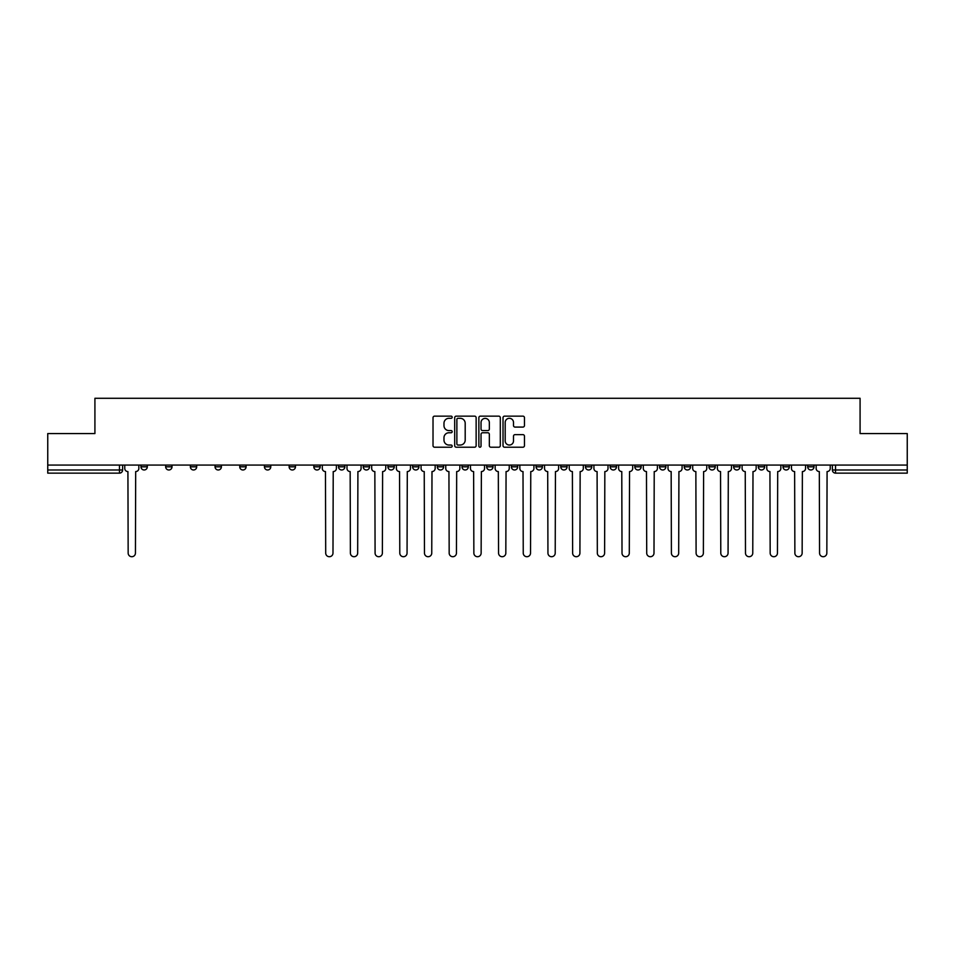 <?xml version="1.0" encoding="UTF-8"?>
<svg xmlns="http://www.w3.org/2000/svg" width="955" height="955" viewBox="0 0 955 955"><rect width="100%" height="100%" fill="white"/><g stroke="black" fill="none" stroke-linecap="round" stroke-linejoin="round"><path stroke-width="1.43" d="M452.181 417.228A1.086 1.086 0 0 0 451.082 416.141L434.585 416.141A1.552 1.552 0 0 0 433.021 417.693L433.021 445.663A1.552 1.552 0 0 0 434.585 447.215L451.082 447.215A1.086 1.086 0 0 0 452.181 446.128A1.086 1.086 0 0 0 451.082 445.042L448.946 445.042A4.966 4.966 0 0 1 443.98 440.064L443.98 437.736A4.966 4.966 0 0 1 448.946 432.758L451.082 432.758A1.086 1.086 0 0 0 452.181 431.672A1.086 1.086 0 0 0 451.082 430.586L448.946 430.586A4.966 4.966 0 0 1 443.98 425.62L443.98 423.292A4.966 4.966 0 0 1 448.946 418.314L451.082 418.314A1.086 1.086 0 0 0 452.181 417.228M807.691 466.816L807.691 465.073L807.691 466.816A3.163 3.163 0 0 0 810.855 469.979A3.163 3.163 0 0 1 807.691 466.816L814.018 466.816A3.163 3.163 0 0 1 810.855 469.979M758.306 465.073L758.306 466.816L764.633 466.816A3.163 3.163 0 0 1 761.469 469.979A3.163 3.163 0 0 1 758.306 466.816L758.306 465.073M733.607 466.816L733.607 465.073L733.607 466.816A3.163 3.163 0 0 0 736.771 469.979A3.163 3.163 0 0 1 733.607 466.816L739.946 466.816A3.163 3.163 0 0 1 736.771 469.979M708.92 466.816L708.92 465.073L708.92 466.816A3.163 3.163 0 0 0 712.084 469.979A3.163 3.163 0 0 1 708.92 466.816L715.247 466.816A3.163 3.163 0 0 1 712.084 469.979A3.163 3.163 0 0 0 715.247 466.816A3.163 3.163 0 0 1 712.084 469.979M634.836 466.816L634.836 465.073L634.836 466.816A3.163 3.163 0 0 0 638 469.979A3.163 3.163 0 0 1 634.836 466.816L641.163 466.816A3.163 3.163 0 0 1 638 469.979M610.15 465.073L610.15 466.816L616.476 466.816A3.163 3.163 0 0 1 613.313 469.979A3.163 3.163 0 0 1 610.15 466.816L610.15 465.073M585.451 465.073L585.451 466.816L591.778 466.816A3.163 3.163 0 0 1 588.614 469.979A3.163 3.163 0 0 1 585.451 466.816L585.451 465.073M560.764 465.073L560.764 466.816L567.091 466.816A3.163 3.163 0 0 1 563.928 469.979A3.163 3.163 0 0 1 560.764 466.816L560.764 465.073M536.065 466.816L536.065 465.073L536.065 466.816A3.163 3.163 0 0 0 539.229 469.979A3.163 3.163 0 0 1 536.065 466.816L542.392 466.816A3.163 3.163 0 0 1 539.229 469.979M486.68 465.073L486.68 466.816L493.007 466.816A3.163 3.163 0 0 1 489.843 469.979A3.163 3.163 0 0 1 486.68 466.816L486.68 465.073M461.993 466.816L461.993 465.073L461.993 466.816A3.163 3.163 0 0 0 465.157 469.979A3.163 3.163 0 0 1 461.993 466.816L468.32 466.816A3.163 3.163 0 0 1 465.157 469.979A3.163 3.163 0 0 0 468.32 466.816A3.163 3.163 0 0 1 465.157 469.979M313.837 465.073L313.837 466.816L320.164 466.816A3.163 3.163 0 0 1 317 469.979A3.163 3.163 0 0 1 313.837 466.816L313.837 465.073M289.138 465.073L289.138 466.816L295.465 466.816A3.163 3.163 0 0 1 292.302 469.979A3.163 3.163 0 0 1 289.138 466.816L289.138 465.073M264.44 465.073L264.44 466.816L270.778 466.816A3.163 3.163 0 0 1 267.615 469.979A3.163 3.163 0 0 1 264.44 466.816L264.44 465.073M215.054 465.073L215.054 466.816L221.393 466.816A3.163 3.163 0 0 1 218.229 469.979A3.163 3.163 0 0 1 215.054 466.816L215.054 465.073M190.367 465.073L190.367 466.816L196.694 466.816A3.163 3.163 0 0 1 193.531 469.979A3.163 3.163 0 0 1 190.367 466.816L190.367 465.073M522.91 427.088A1.552 1.552 0 0 0 524.462 425.536L524.462 417.693A1.552 1.552 0 0 0 522.91 416.141L504.574 416.141A1.552 1.552 0 0 0 503.022 417.693L503.022 445.663A1.552 1.552 0 0 0 504.574 447.215L522.91 447.215A1.552 1.552 0 0 0 524.462 445.663L524.462 436.184A1.552 1.552 0 0 0 522.91 434.632L515.055 434.632A1.552 1.552 0 0 0 513.504 436.184L513.504 440.876A4.154 4.154 0 0 1 509.349 445.042A4.154 4.154 0 0 1 505.195 440.876L505.195 422.468A4.154 4.154 0 0 1 509.349 418.314A4.154 4.154 0 0 1 513.504 422.468L513.504 425.536A1.552 1.552 0 0 0 515.055 427.088L522.91 427.088M47.75 465.073L47.75 433.57L94.915 433.57L94.915 398.283L860.085 398.283L860.085 433.57L907.25 433.57L907.25 465.073L47.75 465.073L47.75 469.979L122.622 469.979L122.622 465.073M476.139 417.693A1.552 1.552 0 0 0 474.587 416.141L456.251 416.141A1.552 1.552 0 0 0 454.699 417.693L454.699 445.663A1.552 1.552 0 0 0 456.251 447.215L474.587 447.215A1.552 1.552 0 0 0 476.139 445.663L476.139 417.693M480.413 416.141L498.749 416.141A1.552 1.552 0 0 1 500.301 417.693L500.301 445.663A1.552 1.552 0 0 1 498.749 447.215L490.906 447.215A1.552 1.552 0 0 1 489.342 445.663L489.342 434.322A1.552 1.552 0 0 0 487.79 432.758L482.585 432.758A1.552 1.552 0 0 0 481.034 434.322L481.034 446.128A1.086 1.086 0 0 1 479.947 447.215A1.086 1.086 0 0 1 478.861 446.128L478.861 417.693A1.552 1.552 0 0 1 480.413 416.141M832.378 465.073L832.378 469.979L907.25 469.979L907.25 473.143L835.541 473.143A3.163 3.163 0 0 1 832.378 469.979M907.25 465.073L907.25 469.979M119.459 465.073L119.459 473.143A3.163 3.163 0 0 0 122.622 469.979A3.163 3.163 0 0 1 119.459 473.143L47.75 473.143L47.75 469.979M814.018 465.073L814.018 466.816M789.331 465.073L789.331 466.816A3.163 3.163 0 0 1 786.156 469.979A3.163 3.163 0 0 1 782.993 466.816L789.331 466.816A3.163 3.163 0 0 1 786.156 469.979A3.163 3.163 0 0 0 789.331 466.816L789.331 465.073M782.993 465.073L782.993 466.816M764.633 465.073L764.633 466.816A3.163 3.163 0 0 1 761.469 469.979A3.163 3.163 0 0 0 764.633 466.816L764.633 465.073M739.946 465.073L739.946 466.816L739.946 465.073M715.247 465.073L715.247 466.816M690.561 465.073L690.561 466.816A3.163 3.163 0 0 1 687.385 469.979A3.163 3.163 0 0 1 684.222 466.816L690.561 466.816A3.163 3.163 0 0 1 687.385 469.979A3.163 3.163 0 0 0 690.561 466.816M684.222 465.073L684.222 466.816M665.862 465.073L665.862 466.816A3.163 3.163 0 0 1 662.698 469.979A3.163 3.163 0 0 1 659.535 466.816A3.163 3.163 0 0 0 662.698 469.979A3.163 3.163 0 0 0 665.862 466.816A3.163 3.163 0 0 1 662.698 469.979M659.535 465.073L659.535 466.816L665.862 466.816M641.163 465.073L641.163 466.816L641.163 465.073M616.476 465.073L616.476 466.816L616.476 465.073M591.778 465.073L591.778 466.816A3.163 3.163 0 0 1 588.614 469.979A3.163 3.163 0 0 0 591.778 466.816L591.778 465.073M567.091 465.073L567.091 466.816A3.163 3.163 0 0 1 563.928 469.979A3.163 3.163 0 0 0 567.091 466.816M542.392 465.073L542.392 466.816L542.392 465.073M517.706 465.073L517.706 466.816A3.163 3.163 0 0 1 514.542 469.979A3.163 3.163 0 0 1 511.379 466.816A3.163 3.163 0 0 0 514.542 469.979M511.379 465.073L511.379 466.816L517.706 466.816M493.007 465.073L493.007 466.816A3.163 3.163 0 0 1 489.843 469.979A3.163 3.163 0 0 0 493.007 466.816L493.007 465.073M468.32 465.073L468.32 466.816M443.621 465.073L443.621 466.816A3.163 3.163 0 0 1 440.458 469.979A3.163 3.163 0 0 1 437.295 466.816L443.621 466.816M437.295 465.073L437.295 466.816M418.935 465.073L418.935 466.816A3.163 3.163 0 0 1 415.771 469.979A3.163 3.163 0 0 1 412.608 466.816L418.935 466.816M412.608 465.073L412.608 466.816M394.236 465.073L394.236 466.816A3.163 3.163 0 0 1 391.073 469.979A3.163 3.163 0 0 1 387.909 466.816L394.236 466.816M387.909 465.073L387.909 466.816M369.549 465.073L369.549 466.816A3.163 3.163 0 0 1 366.386 469.979A3.163 3.163 0 0 1 363.222 466.816L369.549 466.816M363.222 465.073L363.222 466.816M344.851 465.073L344.851 466.816A3.163 3.163 0 0 1 341.687 469.979A3.163 3.163 0 0 1 338.524 466.816L344.851 466.816M338.524 465.073L338.524 466.816M320.164 465.073L320.164 466.816L320.164 465.073M295.465 465.073L295.465 466.816M270.778 465.073L270.778 466.816L270.778 465.073M246.08 465.073L246.08 466.816A3.163 3.163 0 0 1 242.916 469.979A3.163 3.163 0 0 1 239.753 466.816L246.08 466.816M239.753 465.073L239.753 466.816M221.393 465.073L221.393 466.816M196.694 465.073L196.694 466.816L196.694 465.073M172.007 465.073L172.007 466.816A3.163 3.163 0 0 1 168.844 469.979A3.163 3.163 0 0 1 165.669 466.816L172.007 466.816M165.669 465.073L165.669 466.816M140.982 465.073L140.982 466.816L147.309 466.816L147.309 465.073L147.309 466.816A3.163 3.163 0 0 1 144.145 469.979A3.163 3.163 0 0 1 140.982 466.816A3.163 3.163 0 0 0 144.145 469.979M457.958 418.314A1.086 1.086 0 0 0 456.872 419.4L456.872 443.956A1.086 1.086 0 0 0 457.958 445.042L460.214 445.042A4.966 4.966 0 0 0 465.192 440.064L465.192 423.292A4.966 4.966 0 0 0 460.214 418.314L457.958 418.314M489.342 422.552A4.154 4.154 0 0 0 485.188 418.397A4.154 4.154 0 0 0 481.034 422.552L481.034 429.034A1.552 1.552 0 0 0 482.585 430.586L487.79 430.586A1.552 1.552 0 0 0 489.342 429.034L489.342 422.552M124.759 465.073L124.759 468.404A3.163 3.163 0 0 0 127.922 471.567L128.161 553.076A3.641 3.641 0 0 0 131.802 556.717A3.641 3.641 0 0 0 135.443 553.076L135.682 471.567A3.163 3.163 0 0 0 138.845 468.404L138.845 465.073M322.301 465.073L322.301 468.404A3.163 3.163 0 0 0 325.464 471.567L325.703 553.076A3.641 3.641 0 0 0 329.344 556.717A3.641 3.641 0 0 0 332.985 553.076L333.223 471.567A3.163 3.163 0 0 0 336.387 468.404L336.387 465.073M346.987 465.073L346.987 468.404A3.163 3.163 0 0 0 350.163 471.567L350.389 553.076A3.641 3.641 0 0 0 354.03 556.717A3.641 3.641 0 0 0 357.671 553.076L357.91 471.567A3.163 3.163 0 0 0 361.086 468.404L361.086 465.073M371.686 465.073L371.686 468.404A3.163 3.163 0 0 0 374.849 471.567L375.088 553.076A3.641 3.641 0 0 0 378.729 556.717A3.641 3.641 0 0 0 382.37 553.076L382.609 471.567A3.163 3.163 0 0 0 385.772 468.404L385.772 465.073M396.373 465.073L396.373 468.404A3.163 3.163 0 0 0 399.548 471.567L399.787 553.076A3.641 3.641 0 0 0 403.416 556.717A3.641 3.641 0 0 0 407.057 553.076L407.296 471.567A3.163 3.163 0 0 0 410.471 468.404L410.471 465.073M421.071 465.073L421.071 468.404A3.163 3.163 0 0 0 424.235 471.567L424.474 553.076A3.641 3.641 0 0 0 428.115 556.717A3.641 3.641 0 0 0 431.756 553.076L431.994 471.567A3.163 3.163 0 0 0 435.158 468.404L435.158 465.073M445.758 465.073L445.758 468.404A3.163 3.163 0 0 0 448.934 471.567L449.172 553.076A3.641 3.641 0 0 0 452.801 556.717A3.641 3.641 0 0 0 456.442 553.076L456.681 471.567A3.163 3.163 0 0 0 459.856 468.404L459.856 465.073M470.457 465.073L470.457 468.404A3.163 3.163 0 0 0 473.62 471.567L473.859 553.076A3.641 3.641 0 0 0 477.5 556.717A3.641 3.641 0 0 0 481.141 553.076L481.38 471.567A3.163 3.163 0 0 0 484.543 468.404L484.543 465.073M495.144 465.073L495.144 468.404A3.163 3.163 0 0 0 498.319 471.567L498.558 553.076A3.641 3.641 0 0 0 502.199 556.717A3.641 3.641 0 0 0 505.828 553.076L506.066 471.567A3.163 3.163 0 0 0 509.242 468.404L509.242 465.073M519.842 465.073L519.842 468.404A3.163 3.163 0 0 0 523.006 471.567L523.245 553.076A3.641 3.641 0 0 0 526.885 556.717A3.641 3.641 0 0 0 530.526 553.076L530.765 471.567A3.163 3.163 0 0 0 533.929 468.404L533.929 465.073M544.529 465.073L544.529 468.404A3.163 3.163 0 0 0 547.704 471.567L547.943 553.076A3.641 3.641 0 0 0 551.584 556.717A3.641 3.641 0 0 0 555.213 553.076L555.452 471.567A3.163 3.163 0 0 0 558.627 468.404L558.627 465.073M569.228 465.073L569.228 468.404A3.163 3.163 0 0 0 572.391 471.567L572.63 553.076A3.641 3.641 0 0 0 576.271 556.717A3.641 3.641 0 0 0 579.912 553.076L580.151 471.567A3.163 3.163 0 0 0 583.314 468.404L583.314 465.073M593.914 465.073L593.914 468.404A3.163 3.163 0 0 0 597.09 471.567L597.329 553.076A3.641 3.641 0 0 0 600.97 556.717A3.641 3.641 0 0 0 604.611 553.076L604.837 471.567A3.163 3.163 0 0 0 608.013 468.404L608.013 465.073M618.613 465.073L618.613 468.404A3.163 3.163 0 0 0 621.777 471.567L622.015 553.076A3.641 3.641 0 0 0 625.656 556.717A3.641 3.641 0 0 0 629.297 553.076L629.536 471.567A3.163 3.163 0 0 0 632.699 468.404L632.699 465.073M643.312 465.073L643.312 468.404A3.163 3.163 0 0 0 646.475 471.567L646.714 553.076A3.641 3.641 0 0 0 650.355 556.717A3.641 3.641 0 0 0 653.996 553.076L654.223 471.567A3.163 3.163 0 0 0 657.398 468.404L657.398 465.073M667.999 465.073L667.999 468.404A3.163 3.163 0 0 0 671.162 471.567L671.401 553.076A3.641 3.641 0 0 0 675.042 556.717A3.641 3.641 0 0 0 678.683 553.076L678.921 471.567A3.163 3.163 0 0 0 682.085 468.404L682.085 465.073M692.697 465.073L692.697 468.404A3.163 3.163 0 0 0 695.861 471.567L696.1 553.076A3.641 3.641 0 0 0 699.74 556.717A3.641 3.641 0 0 0 703.381 553.076L703.608 471.567A3.163 3.163 0 0 0 706.784 468.404L706.784 465.073M717.384 465.073L717.384 468.404A3.163 3.163 0 0 0 720.548 471.567L720.786 553.076A3.641 3.641 0 0 0 724.427 556.717A3.641 3.641 0 0 0 728.068 553.076L728.307 471.567A3.163 3.163 0 0 0 731.47 468.404L731.47 465.073M742.083 465.073L742.083 468.404A3.163 3.163 0 0 0 745.246 471.567L745.485 553.076A3.641 3.641 0 0 0 749.126 556.717A3.641 3.641 0 0 0 752.767 553.076L752.994 471.567A3.163 3.163 0 0 0 756.169 468.404L756.169 465.073M766.77 465.073L766.77 468.404A3.163 3.163 0 0 0 769.933 471.567L770.172 553.076A3.641 3.641 0 0 0 773.813 556.717A3.641 3.641 0 0 0 777.454 553.076L777.692 471.567A3.163 3.163 0 0 0 780.856 468.404L780.856 465.073M791.468 465.073L791.468 468.404A3.163 3.163 0 0 0 794.632 471.567L794.87 553.076A3.641 3.641 0 0 0 798.511 556.717A3.641 3.641 0 0 0 802.152 553.076L802.379 471.567A3.163 3.163 0 0 0 805.554 468.404L805.554 465.073M816.155 465.073L816.155 468.404A3.163 3.163 0 0 0 819.318 471.567L819.557 553.076A3.641 3.641 0 0 0 823.198 556.717A3.641 3.641 0 0 0 826.839 553.076L827.078 471.567A3.163 3.163 0 0 0 830.241 468.404L830.241 465.073M835.541 465.073L835.541 473.143"/></g></svg>
